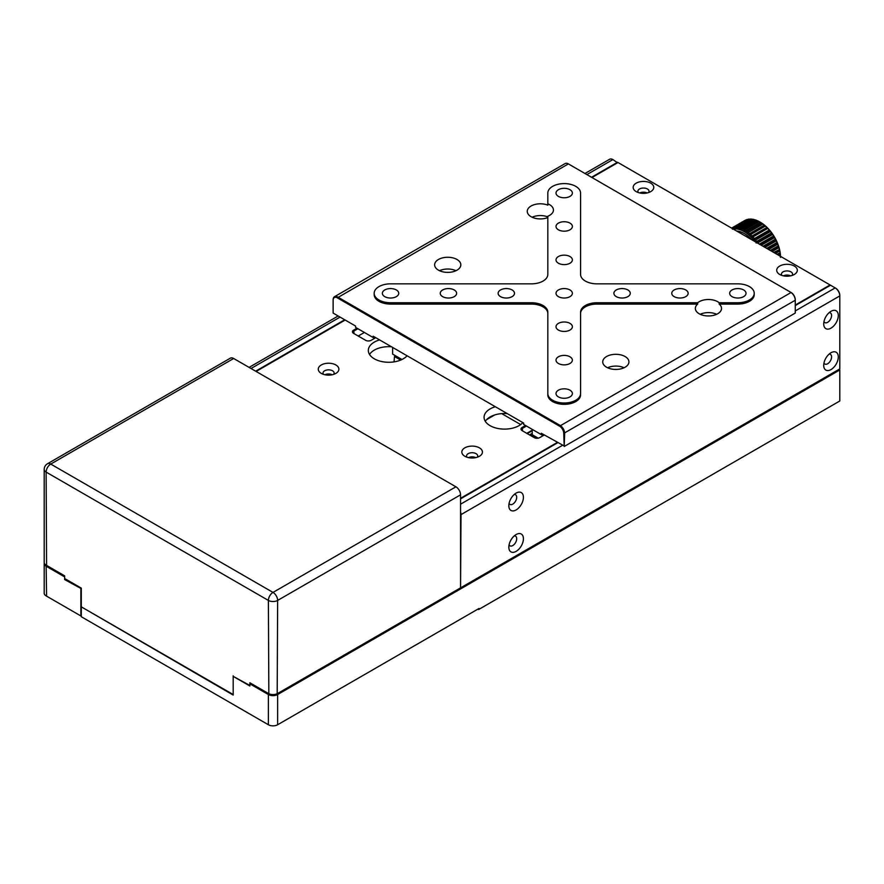 <?xml version="1.0" encoding="UTF-8"?>
<svg xmlns="http://www.w3.org/2000/svg" width="884" height="884" viewBox="0 0 884 884"><rect width="100%" height="100%" fill="white"/><g stroke="black" fill="none" stroke-linecap="round" stroke-linejoin="round"><path stroke-width="1.33" d="M81.306 588.667L64.642 579.572L65.107 578.777L81.306 588.136L64.642 578.512L64.642 575.838L46.123 565.141L64.642 575.838M64.642 579.572L64.642 576.909L46.123 566.213A6.553 3.779 180 0 1 44.2 563.539L44.2 593.208A6.553 3.779 0 0 0 46.123 595.882L80.853 615.938L80.853 588.932M81.77 607.109L233.188 695.067L233.188 676.359L249.863 685.984L249.863 682.768L268.382 693.465A6.553 3.779 0 0 0 277.642 693.465L839.8 368.915L839.8 295.389A5.89 3.403 60 0 0 835.634 288.173L617.993 162.523L591.982 177.54M47.471 463.757L230.381 358.153A6.553 3.779 60 0 1 233.652 358.484L50.753 464.078A6.553 3.779 -120 0 0 47.471 463.757A6.553 6.553 0 0 0 44.2 469.426L44.2 562.467A6.553 3.779 0 0 0 46.123 565.141L46.576 596.159A5.89 3.403 180 0 1 46.576 596.148L46.576 596.159M473.835 457.923A4.088 2.365 0 0 0 470.421 457.923M330.296 375.048A4.088 2.365 0 0 0 326.881 375.048M617.529 162.789L612.899 159.573A6.553 3.779 -120 0 0 609.629 159.253L584.965 173.496M255.653 371.181L344.705 319.765M591.518 177.275L617.529 162.247M770.892 250.791L778.66 246.304L778.87 247.608L772.13 251.509M767.456 248.813L777.456 243.034L777.699 244.227L768.616 249.476M763.931 246.769L775.986 239.818L776.251 240.879L764.98 247.387M760.351 244.713L774.262 236.68L774.528 237.608L761.29 245.255M756.792 242.647L772.318 233.685L772.583 234.47L757.444 243.023M760.351 222.249A28.487 16.442 60 0 1 760.384 222.271A28.487 16.442 60 0 1 760.505 222.337L760.494 222.348A28.487 16.442 60 0 1 763.025 223.995A28.487 16.442 60 0 1 765.511 225.995A28.487 16.442 60 0 1 767.909 228.304A28.487 16.442 60 0 1 770.196 230.879L769.235 230.05L754.417 238.603L753.986 240.238L770.196 230.879L770.428 231.509L755.61 240.061L753.986 240.238A28.487 16.442 -120 0 0 751.698 237.652L767.909 228.304L751.698 237.652A28.487 16.442 -120 0 0 749.301 235.354L765.511 225.995L749.301 235.354A28.487 16.442 -120 0 0 746.825 233.354L763.025 223.995L746.825 233.354A28.487 16.442 -120 0 0 744.295 231.696L760.505 222.337L744.295 231.696A28.487 16.442 -120 0 0 741.775 230.404A28.487 16.442 -120 0 0 739.278 229.497A28.487 16.442 -120 0 0 736.869 228.989A28.487 16.442 -120 0 0 734.582 228.901A28.487 16.442 -120 0 0 733.223 229.044M763.025 223.995L761.743 223.177A29.47 17.017 -120 0 0 760.494 222.348L759.135 221.553A29.47 17.017 -120 0 0 757.875 220.912L741.775 230.404L741.709 228.879L756.527 220.326A29.47 17.017 -120 0 0 755.29 219.873L739.278 229.497L739.146 228.05L753.964 219.486A29.47 17.017 -120 0 0 752.77 219.243L736.869 228.989L736.681 227.63L751.499 219.077A29.47 17.017 -120 0 0 750.361 219.033L735.543 227.586L734.582 228.901L734.35 227.641L749.168 219.088A29.47 17.017 -120 0 0 748.107 219.243L733.289 227.796L732.438 229.21L732.173 228.072L746.991 219.519A29.47 17.017 -120 0 0 746.03 219.873L731.687 228.16M780.042 256.073L780.528 257.377M777.235 254.448L780.196 252.747L780.296 254.238L778.572 255.233M774.163 252.68L779.577 249.553A28.487 16.442 60 0 1 780.196 252.747A28.487 16.442 60 0 1 780.495 255.819L779.964 256.029M745.146 220.381L731.609 228.116L744.958 220.414A29.47 17.017 -120 0 0 744.892 220.447M750.781 219.541L749.168 219.088M753.08 219.641L751.499 219.077M755.489 220.138L753.964 219.486M757.975 221.044L756.527 220.326M759.135 221.553L744.317 230.105L744.295 231.696M761.743 223.177L746.925 231.73L746.825 233.354M765.511 225.995L764.329 225.155L749.51 233.708L749.301 235.354M767.909 228.304L766.837 227.453L752.019 236.006L751.698 237.652M770.196 230.879A28.487 16.442 60 0 1 772.318 233.685L771.478 232.901L756.66 241.454L756.118 243.045M772.318 233.685A28.487 16.442 60 0 1 774.262 236.68L773.544 235.951L759.367 244.139M774.262 236.68A28.487 16.442 60 0 1 775.986 239.818L775.379 239.155L763.058 246.271M775.986 239.818A28.487 16.442 60 0 1 777.456 243.034L776.981 242.481L766.726 248.393M777.456 243.034A28.487 16.442 60 0 1 778.66 246.304L778.296 245.851L770.307 250.459M780.196 252.747L776.981 254.305M778.66 246.304A28.487 16.442 60 0 1 779.577 249.553L779.743 250.968L775.467 253.432M779.577 249.553L773.743 252.437M751.754 239.741A26.2 15.127 -120 0 0 736.604 231M755.135 241.697A28.487 16.442 -120 0 0 753.986 240.238M780.042 252.537A29.47 17.017 -120 0 0 779.743 250.968M780.439 255.752A29.47 17.017 -120 0 0 780.296 254.238M733.289 227.796A29.47 17.017 60 0 1 734.35 227.641M735.543 227.586A29.47 17.017 60 0 1 736.681 227.63M737.952 227.796A29.47 17.017 60 0 1 739.146 228.05M740.472 228.426A29.47 17.017 60 0 1 741.709 228.879M743.057 229.475A29.47 17.017 60 0 1 744.317 230.105M745.676 230.912A29.47 17.017 60 0 1 746.925 231.73M748.284 232.713A29.47 17.017 60 0 1 749.51 233.708M764.329 225.155A29.47 17.017 -120 0 0 763.102 224.16M750.836 234.868A29.47 17.017 60 0 1 752.019 236.006M766.837 227.453A29.47 17.017 -120 0 0 765.654 226.315M753.29 237.332A29.47 17.017 60 0 1 754.417 238.603M769.235 230.05A29.47 17.017 -120 0 0 768.108 228.779M755.61 240.061A29.47 17.017 60 0 1 756.66 241.454M771.478 232.901A29.47 17.017 -120 0 0 770.428 231.509M773.544 235.951A29.47 17.017 -120 0 0 772.583 234.47M775.379 239.155A29.47 17.017 -120 0 0 774.528 237.608M776.981 242.481A29.47 17.017 -120 0 0 776.251 240.879M778.296 245.851A29.47 17.017 -120 0 0 777.699 244.227M779.323 249.222A29.47 17.017 -120 0 0 778.87 247.608M532.245 433.724L529.836 435.116M533.14 435.237L531.604 436.121M532.256 434.729L530.72 435.624M534.323 435.923L532.787 436.807M536.08 436.939L534.566 437.812M535.196 436.431L533.66 437.315M537.273 437.624L536.212 438.243M788.716 276.128A4.088 2.365 0 0 0 785.301 276.128M645.165 193.253A4.088 2.365 0 0 0 641.762 193.253M501.703 413.613L520.676 424.574M392.629 347.434L392.629 354.119L401.955 359.501M532.245 430.177L532.245 434.729L538.201 438.166M460.553 498.3L557.251 442.475M795.257 305.057L830.076 284.968M345.169 320.03L256.117 371.446M357.909 328.726L354.053 330.947A3.271 1.89 0 0 0 353.092 332.285A3.271 1.89 0 0 0 354.042 333.622L353.589 330.141L356.981 328.185M375.733 337.677L371.181 340.307A3.934 2.265 180 0 1 365.633 340.307L353.589 333.356A3.934 2.265 180 0 1 353.589 330.141M544.29 434.994L539.737 437.613A3.934 2.265 180 0 1 534.179 437.613L522.146 430.663A3.934 2.265 180 0 1 522.146 427.458L525.527 425.502M526.455 426.033L522.61 428.265A3.271 1.89 0 0 0 521.648 429.591A3.271 1.89 0 0 0 522.599 430.928L522.146 427.458M321.29 373.391A10.31 5.956 0 0 0 335.876 373.391A10.31 5.956 0 0 0 335.876 364.97A10.31 5.956 0 0 0 321.29 364.97A10.31 5.956 0 0 0 321.29 373.391L321.29 373.391M333.677 374.352A5.569 3.216 0 0 0 334.152 373.048A5.569 3.216 0 0 0 332.517 370.783A5.569 3.216 0 0 0 326.45 370.087A5.569 3.216 0 0 0 323.014 373.048A5.569 3.216 0 0 0 323.5 374.352M464.84 456.266A10.31 5.956 0 0 0 479.426 456.266A10.31 5.956 0 0 0 479.426 447.845A10.31 5.956 0 0 0 464.84 447.845A10.31 5.956 0 0 0 464.84 456.266L464.84 456.266M477.216 457.238A5.569 3.216 0 0 0 477.703 455.934A5.569 3.216 0 0 0 476.067 453.658A5.569 3.216 0 0 0 470.001 452.962A5.569 3.216 0 0 0 466.564 455.934A5.569 3.216 0 0 0 467.039 457.238M779.721 274.471A10.31 5.956 0 0 0 794.307 274.471A10.31 5.956 0 0 0 794.307 266.051A10.31 5.956 0 0 0 779.721 266.051A10.31 5.956 0 0 0 779.721 274.471L779.721 274.471M792.097 275.443A5.569 3.216 0 0 0 792.572 274.139A5.569 3.216 0 0 0 790.948 271.863A5.569 3.216 0 0 0 784.881 271.167A5.569 3.216 0 0 0 781.445 274.139A5.569 3.216 0 0 0 781.92 275.443M636.171 191.596A10.31 5.956 0 0 0 650.757 191.596A10.31 5.956 0 0 0 650.757 183.176A10.31 5.956 0 0 0 636.171 183.176A10.31 5.956 0 0 0 636.171 191.596L636.171 191.596M648.547 192.557A5.569 3.216 0 0 0 649.033 191.253A5.569 3.216 0 0 0 647.397 188.988A5.569 3.216 0 0 0 641.331 188.292A5.569 3.216 0 0 0 637.894 191.253A5.569 3.216 0 0 0 638.381 192.557M532.942 429.779L526.776 433.337M364.385 332.461L358.219 336.031M495.36 406.739A20.465 11.812 0 0 0 484.078 417.303A20.465 11.812 0 0 0 490.079 425.657A20.465 11.812 0 0 0 522.831 422.607M379.59 339.909A20.465 11.812 0 0 0 368.319 350.462A20.465 11.812 0 0 0 374.308 358.816A20.465 11.812 0 0 0 407.071 355.766M332.196 374.75A5.569 3.216 0 0 0 324.969 374.75M475.747 457.625A5.569 3.216 0 0 0 468.52 457.625M790.627 275.841A5.569 3.216 0 0 0 783.401 275.841M647.077 192.955A5.569 3.216 0 0 0 639.85 192.955M507.25 413.613A20.465 11.812 0 0 0 485.294 421.303M391.479 346.771A20.465 11.812 0 0 0 369.534 354.473M559.561 426.165L791.092 292.493A5.89 3.403 60 0 1 795.257 299.72L795.257 300.251A6.553 3.779 -120 0 0 790.627 292.228L568.368 163.905A6.553 3.779 -120 0 0 565.086 163.584L334.483 296.715A6.553 3.779 60 0 1 337.765 297.046L560.025 425.37A6.553 3.779 60 0 1 564.655 433.392L564.202 446.486L563.738 433.392A5.89 3.403 -120 0 0 559.561 426.165L337.301 297.842A5.89 3.403 -120 0 0 333.135 300.251L333.135 299.72A6.553 3.779 60 0 1 334.483 296.715M375.269 337.412L374.109 338.075L374.109 336.738L523.682 423.093L523.682 424.43L541.273 434.585L541.273 433.248L564.655 446.221L795.257 313.08L795.257 300.251L563.738 433.392M541.273 433.248L542.201 433.79L542.201 435.127L541.273 434.585M333.135 300.251L333.135 313.08L355.589 326.052L355.589 327.389L373.181 337.544L373.181 336.207M374.109 338.075L373.181 337.544M543.362 434.453L542.201 435.127M547.826 313.544A16.376 9.448 0 0 0 543.03 306.858A16.376 9.448 0 0 0 531.45 304.085L390.551 304.085L390.551 302.748L531.45 302.748A16.376 9.448 180 0 1 543.03 305.521A16.376 9.448 180 0 1 547.826 312.207L547.826 393.557A16.376 9.448 0 0 0 552.622 400.231A16.376 9.448 0 0 0 570.456 402.286A16.376 9.448 0 0 0 580.567 393.557L580.567 312.207A16.376 9.448 180 0 1 596.943 302.748L596.943 304.085A16.376 9.448 0 0 0 580.567 313.544L580.567 393.557M547.826 274.394L547.826 216.226A13.094 7.558 0 0 0 553.45 210.016A13.094 7.558 0 0 0 549.605 204.679A13.094 7.558 0 0 0 547.826 203.817L547.826 205.154A13.094 7.558 180 0 0 534.279 204.657A13.094 7.558 180 0 0 527.251 211.353A13.094 7.558 180 0 0 531.085 216.702A13.094 7.558 180 0 0 547.826 217.563L547.826 274.394A16.376 9.448 180 0 1 531.45 283.841L390.551 283.841A16.376 9.448 0 0 0 374.175 293.3A16.376 9.448 0 0 0 378.971 299.985A16.376 9.448 0 0 0 390.551 302.748M737.842 302.748L719.189 302.748L719.189 304.085L737.842 304.085L737.842 302.748A16.376 9.448 0 0 0 754.218 293.3A16.376 9.448 0 0 0 737.842 283.841L596.943 283.841A16.376 9.448 180 0 1 580.567 274.394L580.567 193.043A16.376 9.448 0 0 0 564.202 183.596A16.376 9.448 0 0 0 547.826 193.043L547.826 203.817M719.189 304.085A13.094 7.558 180 0 1 721.532 308.406A13.094 7.558 180 0 1 713.454 315.389A13.094 7.558 180 0 1 699.178 313.754A13.094 7.558 180 0 1 695.343 308.406A13.094 7.558 180 0 1 697.686 304.085L697.686 302.748L596.943 302.748M697.686 304.085L596.943 304.085M547.826 393.557L547.826 394.894A16.376 9.448 0 0 0 552.622 401.568A16.376 9.448 0 0 0 570.456 403.623A16.376 9.448 0 0 0 580.567 394.894M374.175 293.3L374.175 294.637A16.376 9.448 0 0 0 378.971 301.322A16.376 9.448 0 0 0 390.551 304.085M580.567 274.394L580.567 194.381M737.842 304.085A16.376 9.448 0 0 0 754.218 294.637L754.218 293.3M438.475 270.173A13.094 7.558 180 0 1 434.641 264.824A13.094 7.558 180 0 1 442.729 257.841A13.094 7.558 180 0 1 456.995 259.476A13.094 7.558 180 0 1 460.829 264.824A13.094 7.558 180 0 1 452.752 271.808A13.094 7.558 180 0 1 438.475 270.173M606.568 367.225A13.094 7.558 180 0 1 602.733 361.876A13.094 7.558 180 0 1 610.811 354.882A13.094 7.558 180 0 1 625.087 356.528A13.094 7.558 180 0 1 628.922 361.876A13.094 7.558 180 0 1 620.844 368.86A13.094 7.558 180 0 1 606.568 367.225M558.412 296.637A8.188 4.729 0 0 0 567.329 297.665A8.188 4.729 0 0 0 572.379 293.3A8.188 4.729 0 0 0 569.981 289.952A8.188 4.729 0 0 0 561.064 288.935A8.188 4.729 0 0 0 556.014 293.3A8.188 4.729 0 0 0 558.412 296.637M558.412 330.063A8.188 4.729 0 0 0 567.329 331.08A8.188 4.729 0 0 0 572.379 326.715A8.188 4.729 0 0 0 569.981 323.378A8.188 4.729 0 0 0 561.064 322.351A8.188 4.729 0 0 0 556.014 326.715A8.188 4.729 0 0 0 558.412 330.063M500.521 296.637A8.188 4.729 0 0 0 509.449 297.665A8.188 4.729 0 0 0 514.499 293.3A8.188 4.729 0 0 0 512.101 289.952A8.188 4.729 0 0 0 503.184 288.935A8.188 4.729 0 0 0 498.123 293.3A8.188 4.729 0 0 0 500.521 296.637M558.412 263.222A8.188 4.729 0 0 0 567.329 264.25A8.188 4.729 0 0 0 572.379 259.885A8.188 4.729 0 0 0 569.981 256.537A8.188 4.729 0 0 0 561.064 255.509A8.188 4.729 0 0 0 556.014 259.885A8.188 4.729 0 0 0 558.412 263.222M616.292 296.637A8.188 4.729 0 0 0 625.209 297.665A8.188 4.729 0 0 0 630.27 293.3A8.188 4.729 0 0 0 627.872 289.952A8.188 4.729 0 0 0 618.944 288.935A8.188 4.729 0 0 0 613.894 293.3A8.188 4.729 0 0 0 616.292 296.637M674.172 296.637A8.188 4.729 0 0 0 683.089 297.665A8.188 4.729 0 0 0 688.15 293.3A8.188 4.729 0 0 0 685.752 289.952A8.188 4.729 0 0 0 676.824 288.935A8.188 4.729 0 0 0 671.774 293.3A8.188 4.729 0 0 0 674.172 296.637M558.412 363.479A8.188 4.729 0 0 0 567.329 364.506A8.188 4.729 0 0 0 572.379 360.131A8.188 4.729 0 0 0 569.981 356.793A8.188 4.729 0 0 0 561.064 355.766A8.188 4.729 0 0 0 556.014 360.131A8.188 4.729 0 0 0 558.412 363.479M442.641 296.637A8.188 4.729 0 0 0 451.569 297.665A8.188 4.729 0 0 0 456.619 293.3A8.188 4.729 0 0 0 454.221 289.952A8.188 4.729 0 0 0 445.304 288.935A8.188 4.729 0 0 0 440.243 293.3A8.188 4.729 0 0 0 442.641 296.637M558.412 229.807A8.188 4.729 0 0 0 567.329 230.823A8.188 4.729 0 0 0 572.379 226.459A8.188 4.729 0 0 0 569.981 223.122A8.188 4.729 0 0 0 561.064 222.094A8.188 4.729 0 0 0 556.014 226.459A8.188 4.729 0 0 0 558.412 229.807M732.051 296.637A8.188 4.729 0 0 0 740.98 297.665A8.188 4.729 0 0 0 746.03 293.3A8.188 4.729 0 0 0 743.632 289.952A8.188 4.729 0 0 0 734.714 288.935A8.188 4.729 0 0 0 729.654 293.3A8.188 4.729 0 0 0 732.051 296.637M558.412 396.894A8.188 4.729 0 0 0 567.329 397.922A8.188 4.729 0 0 0 572.379 393.557A8.188 4.729 0 0 0 569.981 390.209A8.188 4.729 0 0 0 561.064 389.181A8.188 4.729 0 0 0 556.014 393.557A8.188 4.729 0 0 0 558.412 396.894M384.761 296.637A8.188 4.729 0 0 0 393.678 297.665A8.188 4.729 0 0 0 398.739 293.3A8.188 4.729 0 0 0 396.341 289.952A8.188 4.729 0 0 0 387.413 288.935A8.188 4.729 0 0 0 382.363 293.3A8.188 4.729 0 0 0 384.761 296.637M558.412 196.392A8.188 4.729 0 0 0 567.329 197.408A8.188 4.729 0 0 0 572.379 193.043A8.188 4.729 0 0 0 569.981 189.706A8.188 4.729 0 0 0 561.064 188.679A8.188 4.729 0 0 0 556.014 193.043A8.188 4.729 0 0 0 558.412 196.392M719.189 302.748A13.094 7.558 0 0 0 717.697 301.72A13.094 7.558 0 0 0 697.686 302.748M709.355 315.942A7.37 4.254 0 0 0 707.52 315.942M716.67 314.284A13.094 7.558 0 0 0 700.205 314.284M616.745 369.413A7.37 4.254 0 0 0 614.91 369.413M624.06 367.755A13.094 7.558 0 0 0 607.595 367.755M541.262 218.9A7.37 4.254 0 0 0 539.428 218.9M547.826 216.912A13.094 7.558 0 0 0 532.113 217.243M448.652 272.371A7.37 4.254 0 0 0 446.818 272.371M455.967 270.703A13.094 7.558 0 0 0 439.503 270.703M795.257 310.947L835.17 287.908A6.553 3.779 -120 0 1 839.8 295.919L461.017 514.61L460.553 587.595M460.553 512.013A6.553 3.779 60 0 1 461.017 514.61L460.553 514.61M523.416 538.743A10.31 5.956 120 0 0 516.123 534.533A10.31 5.956 120 0 0 508.83 547.163A10.31 5.956 120 0 0 516.123 551.373A10.31 5.956 120 0 0 523.416 538.743M509.096 544.765A5.569 3.216 120 0 0 509.98 545.837A5.569 3.216 120 0 0 514.267 544.345A5.569 3.216 120 0 0 516.698 538.743A5.569 3.216 120 0 0 515.549 536.19A5.569 3.216 120 0 0 514.179 535.958M523.416 497.305A10.31 5.956 120 0 0 516.123 493.095A10.31 5.956 120 0 0 508.83 505.725A10.31 5.956 120 0 0 516.123 509.935A10.31 5.956 120 0 0 523.416 497.305M509.096 503.327A5.569 3.216 120 0 0 509.98 504.399A5.569 3.216 120 0 0 514.267 502.908A5.569 3.216 120 0 0 516.698 497.305A5.569 3.216 120 0 0 515.549 494.753A5.569 3.216 120 0 0 514.179 494.521M838.297 315.511A10.31 5.956 120 0 0 831.004 311.301A10.31 5.956 120 0 0 823.711 323.931A10.31 5.956 120 0 0 831.004 328.141A10.31 5.956 120 0 0 838.297 315.511M823.976 321.533A5.569 3.216 120 0 0 824.86 322.605A5.569 3.216 120 0 0 829.148 321.113A5.569 3.216 120 0 0 831.579 315.511A5.569 3.216 120 0 0 830.43 312.958A5.569 3.216 120 0 0 829.059 312.726M838.297 356.948A10.31 5.956 120 0 0 831.004 352.738A10.31 5.956 120 0 0 823.711 365.368A10.31 5.956 120 0 0 831.004 369.578A10.31 5.956 120 0 0 838.297 356.948M823.976 362.97A5.569 3.216 120 0 0 824.86 364.042A5.569 3.216 120 0 0 829.148 362.55A5.569 3.216 120 0 0 831.579 356.948A5.569 3.216 120 0 0 830.43 354.396A5.569 3.216 120 0 0 829.059 354.164M460.553 498.841L557.716 442.74M795.257 305.599L830.54 285.234M233.652 358.484L455.923 486.808A6.553 3.779 60 0 1 460.553 494.83L277.642 600.424A6.553 3.779 -120 0 0 273.012 592.413L50.753 464.078A6.553 3.779 120 0 0 46.123 472.1L46.576 565.406M477.924 609.12L478.62 609.518L839.8 400.993L839.8 369.976L277.642 694.537L277.189 693.73A5.89 3.403 180 0 1 268.846 693.73A5.89 3.403 0 0 0 277.189 693.73L277.642 600.424A6.553 3.779 180 0 1 268.382 600.424L46.123 472.1A6.553 3.779 0 0 1 44.2 469.426M250.327 683.045L268.846 693.73L268.382 600.424A6.553 3.779 120 0 1 273.012 592.413L455.923 486.808M233.188 676.359L249.863 685.443L249.863 682.768M81.306 588.136L81.306 606.844L233.188 694.537L233.188 675.818M460.553 494.83L460.553 587.86M277.642 724.747A6.553 3.779 180 0 1 268.382 724.747L268.382 694.537A6.553 3.779 180 0 0 277.642 694.537L277.642 724.747L479.073 608.446L479.073 609.253M494.708 414.961L486.598 419.635M268.382 693.465L268.382 694.537L249.863 683.84M839.336 369.18L839.8 369.976L839.336 369.18L277.189 693.73M268.382 724.747L81.306 616.734L81.306 607.385M532.245 433.392L529.549 434.939M532.245 430.718L527.24 433.602M394.021 361.887L394.485 356.528L400.651 360.086M395.645 355.854L394.485 356.528M612.899 159.573L586.888 174.601M340.075 317.091L251.023 368.506M337.301 297.842L568.368 163.905M531.45 304.085L531.45 302.748M460.553 504.189L562.346 445.414M338.163 315.986L249.1 367.401"/></g></svg>
